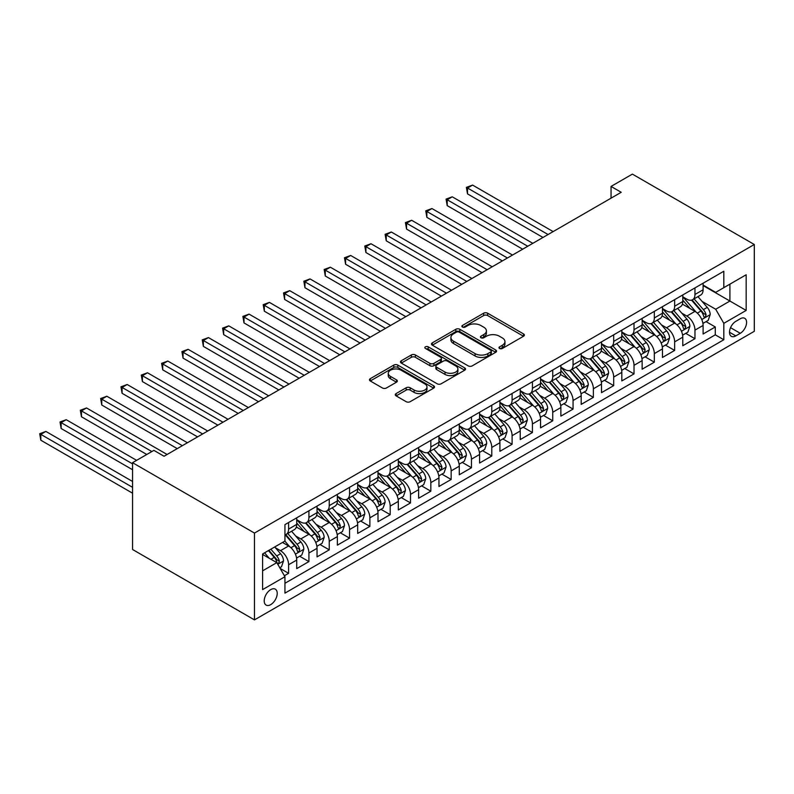<?xml version="1.0" encoding="UTF-8"?>
<svg xmlns="http://www.w3.org/2000/svg" width="794" height="794" viewBox="0 0 794 794"><rect width="100%" height="100%" fill="white"/><g stroke="black" fill="none" stroke-linecap="round" stroke-linejoin="round"><path stroke-width="1.19" d="M499.565 348.467A1.975 1.141 0 0 0 502.354 348.467L523.544 336.229A2.819 1.628 0 0 0 524.368 335.078A2.819 1.628 0 0 0 523.544 333.927L487.645 313.203A2.819 1.628 0 0 0 483.655 313.203L462.465 325.441A1.975 1.141 0 0 0 461.89 326.245A1.975 1.141 0 0 0 462.465 327.049A1.975 1.141 0 0 0 465.264 327.049L468.003 325.471A9.022 5.211 0 0 1 480.767 325.471L483.754 327.197A9.022 5.211 0 0 1 486.404 330.88A9.022 5.211 0 0 1 483.754 334.562L481.015 336.15A1.975 1.141 0 0 0 480.439 336.954A1.975 1.141 0 0 0 481.015 337.758A1.975 1.141 0 0 0 483.804 337.758L486.553 336.18A9.022 5.211 0 0 1 499.317 336.18L502.304 337.907A9.022 5.211 0 0 1 504.954 341.589A9.022 5.211 0 0 1 502.304 345.271L499.565 346.859A1.975 1.141 0 0 0 498.989 347.663A1.975 1.141 0 0 0 499.565 348.467L499.565 346.859M270.724 604.631A9.191 5.31 120 0 0 276.729 596.532A9.191 5.31 120 0 0 275.32 589.168A9.191 5.31 120 0 0 270.724 589.614A9.191 5.31 120 0 0 264.71 597.723A9.191 5.31 120 0 0 266.119 605.088A9.191 5.31 120 0 0 270.724 604.631M396.107 393.576A2.819 1.628 0 0 0 395.283 394.727A2.819 1.628 0 0 0 396.107 395.878L406.181 401.695A2.819 1.628 0 0 0 410.161 401.695L433.703 388.107A2.819 1.628 0 0 0 434.526 386.956A2.819 1.628 0 0 0 433.703 385.805L397.804 365.081A2.819 1.628 0 0 0 393.814 365.081L370.282 378.669A2.819 1.628 0 0 0 369.448 379.82A2.819 1.628 0 0 0 370.282 380.971L382.44 387.988A2.819 1.628 0 0 0 386.43 387.988L396.504 382.172A2.819 1.628 0 0 0 397.328 381.021A2.819 1.628 0 0 0 396.504 379.869L390.469 376.396A7.543 4.357 0 0 1 388.256 373.309A7.543 4.357 0 0 1 392.921 369.289A7.543 4.357 0 0 1 401.139 370.232L424.77 383.879A7.543 4.357 0 0 1 426.983 386.956A7.543 4.357 0 0 1 422.329 390.976A7.543 4.357 0 0 1 414.101 390.033L410.161 387.76A2.819 1.628 0 0 0 406.181 387.76L396.107 393.576L396.107 395.878M754.3 244.502L632.391 174.114L611.052 186.431L621.216 192.297L164.05 456.242L153.887 450.377L132.558 462.694L254.467 533.072L754.3 244.502L754.3 331.306L254.467 619.886L254.467 533.072M468.202 365.885A2.819 1.628 0 0 0 472.192 365.885L495.724 352.298A2.819 1.628 0 0 0 496.548 351.147A2.819 1.628 0 0 0 495.724 349.995L459.825 329.272A2.819 1.628 0 0 0 455.835 329.272L432.303 342.859A2.819 1.628 0 0 0 431.479 344.01A2.819 1.628 0 0 0 432.303 345.162L468.202 365.885M426.209 348.894A1.975 1.141 0 0 1 428.214 349.171L464.679 370.222L441.176 383.79A2.819 1.628 0 0 1 437.186 383.79L401.288 363.066L401.288 360.764A2.819 1.628 0 0 0 400.464 361.915A2.819 1.628 0 0 0 401.288 363.066M401.288 360.764L411.361 354.948A2.819 1.628 0 0 1 415.351 354.948L429.911 363.354A2.819 1.628 0 0 0 433.901 363.354L440.581 359.493A2.819 1.628 0 0 0 441.404 358.342A2.819 1.628 0 0 0 440.581 357.191L425.425 348.437A1.975 1.141 0 0 1 424.84 347.633A1.975 1.141 0 0 1 426.06 346.581A1.975 1.141 0 0 1 428.214 346.829L464.708 367.9A2.819 1.628 0 0 1 465.542 369.051A2.819 1.628 0 0 1 464.708 370.203L464.708 367.9M284.381 575.749L288.599 573.318L280.173 568.444M275.369 547.731L280.471 550.669A11.493 6.64 60 0 1 288.599 564.752L296.728 560.058L296.728 568.623L308.916 561.586L299.675 556.247M295.696 536L300.797 538.937A11.493 6.64 60 0 1 308.916 553.021L317.044 548.326L317.044 556.892L329.242 549.855L319.992 544.515M316.012 524.268L321.113 527.216A11.493 6.64 60 0 1 329.242 541.29L337.361 536.595L337.361 545.16L349.558 538.124L340.308 532.784M336.328 512.537L341.43 515.485A11.493 6.64 60 0 1 349.558 529.558L357.687 524.864L357.687 533.429L369.875 526.392L360.635 521.053M356.645 500.806L361.746 503.753A11.493 6.64 60 0 1 369.875 517.827L378.004 513.132L378.004 521.698L390.191 514.661L380.951 509.321M376.961 489.074L382.063 492.022A11.493 6.64 60 0 1 390.191 506.096L398.32 501.401L398.32 509.966L410.508 502.93L401.268 497.59M397.288 477.343L402.389 480.291A11.493 6.64 60 0 1 410.508 494.364L418.637 489.67L418.637 498.235L430.834 491.198L421.584 485.859M417.604 465.612L422.706 468.559A11.493 6.64 60 0 1 430.834 482.633L438.953 477.938L438.953 486.504L451.151 479.467L441.901 474.127M437.921 453.88L443.022 456.828A11.493 6.64 60 0 1 451.151 470.902L459.279 466.207L459.279 474.772L471.467 467.735L462.227 462.396M458.237 442.149L463.339 445.097A11.493 6.64 60 0 1 471.467 459.17L479.596 454.486L479.596 463.041L491.784 456.004L482.544 450.664M478.554 430.417L483.655 433.365A11.493 6.64 60 0 1 491.784 447.439L499.912 442.754L499.912 451.31L512.1 444.273L502.86 438.933M498.88 418.686L503.982 421.634A11.493 6.64 60 0 1 512.1 435.708L520.229 431.023L520.229 439.578L532.427 432.541L523.177 427.212M519.197 406.955L524.298 409.903A11.493 6.64 60 0 1 532.427 423.976L540.545 419.292L540.545 427.857L552.743 420.81L543.493 415.48M539.513 395.223L544.615 398.171A11.493 6.64 60 0 1 552.743 412.255L560.872 407.56L560.872 416.125L573.06 409.079L563.809 403.749M559.83 383.502L564.931 386.44A11.493 6.64 60 0 1 573.06 400.523L581.188 395.829L581.188 404.394L593.376 397.347L584.136 392.018M580.146 371.771L585.247 374.708A11.493 6.64 60 0 1 593.376 388.792L601.505 384.098L601.505 392.663L613.693 385.626L604.452 380.286M600.472 360.039L605.574 362.977A11.493 6.64 60 0 1 613.693 377.061L621.821 372.366L621.821 380.931L634.019 373.895L624.769 368.555M620.789 348.308L625.89 351.246A11.493 6.64 60 0 1 634.019 365.329L642.138 360.635L642.138 369.2L654.335 362.163L645.085 356.824M641.105 336.577L646.207 339.524A11.493 6.64 60 0 1 654.335 353.598L662.464 348.903L662.464 357.469L674.652 350.432L665.402 345.092M661.422 324.845L666.523 327.793A11.493 6.64 60 0 1 674.652 341.867L682.78 337.172L682.78 345.737L694.968 338.701L694.968 330.135A11.493 6.64 -120 0 0 686.84 316.062L681.738 313.114M685.728 333.361L694.968 338.701M296.728 560.058A11.493 6.64 -120 0 0 288.599 545.984L282.505 542.461M317.044 548.326A11.493 6.64 -120 0 0 308.916 534.253L296.351 526.998M337.361 536.595A11.493 6.64 -120 0 0 329.242 522.521L316.677 515.266M357.687 524.864A11.493 6.64 -120 0 0 349.558 510.79L336.993 503.535M378.004 513.132A11.493 6.64 -120 0 0 369.875 499.059L357.31 491.804M398.32 501.401A11.493 6.64 -120 0 0 390.191 487.327L377.626 480.072M418.637 489.67A11.493 6.64 -120 0 0 410.508 475.596L397.943 468.341M438.953 477.938A11.493 6.64 -120 0 0 430.834 463.865L418.269 456.61M459.279 466.207A11.493 6.64 -120 0 0 451.151 452.133L438.586 444.878M479.596 454.486A11.493 6.64 -120 0 0 471.467 440.402L458.902 433.147M499.912 442.754A11.493 6.64 -120 0 0 491.784 428.671L479.219 421.416M520.229 431.023A11.493 6.64 -120 0 0 512.1 416.939L499.535 409.684M540.545 419.292A11.493 6.64 -120 0 0 532.427 405.208L519.862 397.953M560.872 407.56A11.493 6.64 -120 0 0 552.743 393.477L540.178 386.221M581.188 395.829A11.493 6.64 -120 0 0 573.06 381.745L560.495 374.5M601.505 384.098A11.493 6.64 -120 0 0 593.376 370.024L580.811 362.769M621.821 372.366A11.493 6.64 -120 0 0 613.693 358.293L601.127 351.037M642.138 360.635A11.493 6.64 -120 0 0 634.019 346.561L621.454 339.306M662.464 348.903A11.493 6.64 -120 0 0 654.335 334.83L641.77 327.575M682.78 337.172A11.493 6.64 -120 0 0 674.652 323.098L662.087 315.843M740.276 318.751L735.81 321.342A8.913 5.141 120 0 0 729.994 329.182A8.913 5.141 120 0 0 731.353 336.328A8.913 5.141 120 0 0 735.81 335.882L740.276 333.301A8.913 5.141 120 0 0 746.102 325.451A8.913 5.141 120 0 0 744.732 318.315A8.913 5.141 120 0 0 740.276 318.751M262.596 570.846L276.818 562.638L284.947 576.712L284.947 593.138L723.82 339.753L723.82 323.327L715.692 309.253L702.055 301.383M284.947 576.712L262.596 589.614L262.596 553.954L284.947 541.051L284.947 524.626L723.82 271.25L723.82 287.666L746.171 274.764L746.171 310.424L723.82 323.327M296.728 519.703L300.797 522.045A11.493 6.64 60 0 0 306.544 522.621L314.662 517.926A11.493 6.64 -120 0 0 317.044 512.666L317.044 506.096M317.044 507.971L321.113 510.324A11.493 6.64 60 0 0 326.86 510.889L334.989 506.195A11.493 6.64 -120 0 0 337.361 500.935L337.361 494.364M337.361 496.24L341.43 498.592A11.493 6.64 60 0 0 347.177 499.158L355.305 494.464A11.493 6.64 -120 0 0 357.687 489.203L357.687 482.633M357.687 484.509L361.746 486.861A11.493 6.64 60 0 0 367.493 487.427L375.622 482.732A11.493 6.64 -120 0 0 378.004 477.472L378.004 470.902M378.004 472.777L382.063 475.13A11.493 6.64 60 0 0 387.809 475.695L395.938 471.001A11.493 6.64 -120 0 0 398.32 465.741L398.32 459.17M398.32 461.046L402.389 463.398A11.493 6.64 60 0 0 408.136 463.964L416.255 459.269A11.493 6.64 -120 0 0 418.637 454.009L418.637 447.439M418.637 449.315L422.706 451.667A11.493 6.64 60 0 0 428.452 452.233L436.581 447.538A11.493 6.64 -120 0 0 438.953 442.278L438.953 435.708M438.953 437.583L443.022 439.936A11.493 6.64 60 0 0 448.769 440.501L456.897 435.807A11.493 6.64 -120 0 0 459.279 430.547L459.279 423.976M459.279 425.862L463.339 428.204A11.493 6.64 60 0 0 469.085 428.77L477.214 424.085A11.493 6.64 -120 0 0 479.596 418.815L479.596 412.245M479.596 414.131L483.655 416.473A11.493 6.64 60 0 0 489.402 417.039L497.53 412.354A11.493 6.64 -120 0 0 499.912 407.084L499.912 400.523M499.912 402.399L503.982 404.742A11.493 6.64 60 0 0 509.728 405.307L517.847 400.623A11.493 6.64 -120 0 0 520.229 395.362L520.229 388.792M520.229 390.668L524.298 393.01A11.493 6.64 60 0 0 530.045 393.576L538.173 388.891A11.493 6.64 -120 0 0 540.545 383.631L540.545 377.061M540.545 378.937L544.615 381.279A11.493 6.64 60 0 0 550.361 381.854L558.49 377.16A11.493 6.64 -120 0 0 560.872 371.9L560.872 365.329M560.872 367.205L564.931 369.547A11.493 6.64 60 0 0 570.678 370.123L578.806 365.429A11.493 6.64 -120 0 0 581.188 360.168L581.188 353.598M581.188 355.474L585.247 357.816A11.493 6.64 60 0 0 590.994 358.392L599.123 353.697A11.493 6.64 -120 0 0 601.505 348.437L601.505 341.867M601.505 343.742L605.574 346.085A11.493 6.64 60 0 0 611.32 346.66L619.439 341.966A11.493 6.64 -120 0 0 621.821 336.706L621.821 330.135M621.821 332.011L625.89 334.353A11.493 6.64 60 0 0 631.637 334.929L639.766 330.235A11.493 6.64 -120 0 0 642.138 324.974L642.138 318.404M642.138 320.28L646.207 322.622A11.493 6.64 60 0 0 651.953 323.198L660.082 318.503A11.493 6.64 -120 0 0 662.464 313.243L662.464 306.673M662.464 308.548L666.523 310.901A11.493 6.64 60 0 0 672.27 311.466L680.398 306.772A11.493 6.64 -120 0 0 682.78 301.512L682.78 294.941M284.947 583.282L715.285 334.83L715.285 326.969L703.097 334.006L703.097 325.441A11.493 6.64 -120 0 0 694.968 311.367L682.403 304.112M682.78 296.817L686.84 299.169A11.493 6.64 -120 0 0 692.586 299.735A11.493 6.64 -120 0 0 694.968 294.475L694.968 287.904M692.586 299.735L700.715 295.04A11.493 6.64 -120 0 0 703.097 289.78L703.097 283.21M288.599 522.521L288.599 529.092A11.493 6.64 60 0 1 286.217 534.352A11.493 6.64 60 0 1 284.947 534.819M286.217 534.352L294.346 529.658A11.493 6.64 -120 0 0 296.728 524.397L296.728 517.827M308.916 510.79L308.916 517.36A11.493 6.64 60 0 1 306.544 522.621M329.242 499.059L329.242 505.629A11.493 6.64 60 0 1 326.86 510.889M349.558 487.327L349.558 493.898A11.493 6.64 60 0 1 347.177 499.158M369.875 475.596L369.875 482.166A11.493 6.64 60 0 1 367.493 487.427M390.191 463.865L390.191 470.435A11.493 6.64 60 0 1 387.809 475.695M410.508 452.133L410.508 458.704A11.493 6.64 60 0 1 408.136 463.964M430.834 440.402L430.834 446.972A11.493 6.64 60 0 1 428.452 452.233M451.151 428.671L451.151 435.241A11.493 6.64 60 0 1 448.769 440.501M471.467 416.939L471.467 423.51A11.493 6.64 60 0 1 469.085 428.77M491.784 405.208L491.784 411.778A11.493 6.64 60 0 1 489.402 417.039M512.1 393.477L512.1 400.047A11.493 6.64 60 0 1 509.728 405.307M532.427 381.745L532.427 388.316A11.493 6.64 60 0 1 530.045 393.576M552.743 370.014L552.743 376.584A11.493 6.64 60 0 1 550.361 381.854M573.06 358.293L573.06 364.853A11.493 6.64 60 0 1 570.678 370.123M593.376 346.561L593.376 353.132A11.493 6.64 60 0 1 590.994 358.392M613.693 334.83L613.693 341.4A11.493 6.64 60 0 1 611.32 346.66M634.019 323.098L634.019 329.669A11.493 6.64 60 0 1 631.637 334.929M654.335 311.367L654.335 317.937A11.493 6.64 60 0 1 651.953 323.198M674.652 299.636L674.652 306.206A11.493 6.64 60 0 1 672.27 311.466M674.652 341.867L674.652 350.432M654.335 353.598L654.335 362.163M634.019 365.329L634.019 373.895M613.693 377.061L613.693 385.626M593.376 388.792L593.376 397.347M573.06 400.523L573.06 409.079M552.743 412.255L552.743 420.81M532.427 423.976L532.427 432.541M512.1 435.708L512.1 444.273M491.784 447.439L491.784 456.004M471.467 459.17L471.467 467.735M451.151 470.902L451.151 479.467M430.834 482.633L430.834 491.198M410.508 494.364L410.508 502.93M390.191 506.096L390.191 514.661M369.875 517.827L369.875 526.392M349.558 529.558L349.558 538.124M329.242 541.29L329.242 549.855M308.916 553.021L308.916 561.586M288.599 564.752L288.599 573.318M276.818 562.638L262.596 554.43M715.692 309.253L729.914 301.045L729.914 284.153L746.171 274.764M703.097 285.562L746.171 310.424M703.097 285.086L715.692 292.361L723.82 287.666M132.558 462.694L132.558 549.498L254.467 619.886M611.052 186.431L611.052 198.163M706.045 321.63L715.285 326.969M715.285 334.83L723.82 339.753M500.349 348.745L502.304 347.623A9.022 5.211 0 0 0 504.954 343.931L504.954 341.589M486.404 330.88L486.404 333.222A9.022 5.211 0 0 1 483.754 336.914L481.809 338.036M523.504 336.259L487.645 315.555A2.819 1.628 0 0 0 483.655 315.555L463.259 327.327M495.684 352.318L459.825 331.614A2.819 1.628 0 0 0 455.835 331.614L432.343 345.182M490.742 351.95A1.975 1.141 0 0 0 491.317 351.147A1.975 1.141 0 0 0 490.742 350.343L459.23 332.15A1.975 1.141 0 0 0 456.431 332.15L453.543 333.817A9.022 5.211 0 0 0 450.903 337.5A9.022 5.211 0 0 0 453.543 341.182L475.08 353.618A9.022 5.211 0 0 0 487.844 353.618L490.742 351.95L490.742 354.293A1.975 1.141 0 0 0 491.317 353.489L491.317 351.147M450.903 337.5L450.903 339.842A9.022 5.211 0 0 0 453.543 343.534L453.543 341.182M490.742 354.293L487.844 355.97A9.022 5.211 0 0 1 475.08 355.97L453.543 343.534M401.327 363.086L411.361 357.29L411.361 354.948M441.404 358.342L441.404 360.684A2.819 1.628 0 0 1 440.581 361.836L433.901 365.697A2.819 1.628 0 0 1 429.911 365.697L415.351 357.29A2.819 1.628 0 0 0 411.361 357.29M445.017 372.068A7.543 4.357 0 0 0 453.235 373.021A7.543 4.357 0 0 0 457.9 368.992A7.543 4.357 0 0 0 455.687 365.915L447.359 361.101A2.819 1.628 0 0 0 443.37 361.101L436.69 364.962A2.819 1.628 0 0 0 435.866 366.113A2.819 1.628 0 0 0 436.69 367.265L445.017 372.068L445.017 374.421A7.543 4.357 0 0 0 453.235 375.363A7.543 4.357 0 0 0 457.9 371.344L457.9 368.992M435.866 366.113L435.866 368.456A2.819 1.628 0 0 0 436.69 369.607L436.69 367.265M445.017 374.421L436.69 369.607M426.983 386.956L426.983 389.298A7.543 4.357 0 0 1 422.329 393.328A7.543 4.357 0 0 1 414.101 392.385L410.161 390.112A2.819 1.628 0 0 0 406.181 390.112L396.146 395.898M388.256 373.309L388.256 375.661A7.543 4.357 0 0 0 390.469 378.738L390.469 376.396M396.464 382.202L390.469 378.738M433.663 388.127L397.804 367.423A2.819 1.628 0 0 0 393.814 367.423L370.312 380.991L370.282 378.669M702.928 323.426L708.179 320.399L710.203 314.533A7.612 4.397 -120 0 0 707.246 307.387L697.956 296.638M696.1 312.111L685.093 299.358A21.984 12.694 -120 0 0 682.78 296.946M690.065 308.529L683.902 301.402A18.242 10.53 -120 0 0 682.78 300.172M553.15 231.6L472.589 185.081L467.507 188.019L467.507 193.885L542.987 237.466M691.554 300.152L700.943 311.02A7.612 4.397 60 0 1 703.663 316.26L704.209 317.163L705.241 317.024L706.094 314.861A7.612 4.397 -120 0 0 703.385 309.61L694.095 298.862M692.11 299.973L702.194 311.655A3.881 2.243 60 0 1 703.176 313.173L706.094 314.861M467.507 193.885L466.386 187.374L548.068 234.528M466.386 187.374L472.589 185.081M682.612 335.157L687.862 332.13L689.887 326.265A7.612 4.397 -120 0 0 686.929 319.119L677.639 308.37M675.783 323.843L664.767 311.089A21.984 12.694 -120 0 0 662.464 308.677M669.739 320.26L663.586 313.134A18.242 10.53 -120 0 0 662.464 311.903M532.824 243.331L452.262 196.813L447.191 199.751L447.191 205.616L522.67 249.197M671.238 311.883L680.627 322.751A7.612 4.397 60 0 1 683.336 327.991L683.892 328.895L684.924 328.756L685.778 326.592A7.612 4.397 -120 0 0 683.068 321.342L673.778 310.593M671.784 311.705L681.877 323.386A3.881 2.243 60 0 1 682.86 324.905L685.778 326.592M447.191 205.616L446.069 199.105L527.752 246.259M446.069 199.105L452.262 196.813M662.285 346.889L667.536 343.862L669.57 337.996A7.612 4.397 -120 0 0 666.603 330.84L657.323 320.091M655.467 335.574L644.45 322.821A21.984 12.694 -120 0 0 642.138 320.409M649.423 331.991L643.269 324.865A18.242 10.53 -120 0 0 642.138 323.634M512.507 255.063L431.946 208.544L426.864 211.482L426.864 217.348L502.354 260.918M650.921 323.605L660.31 334.482A7.612 4.397 60 0 1 663.02 339.723L663.576 340.626L664.608 340.487L665.461 338.323A7.612 4.397 -120 0 0 662.742 333.073L653.462 322.324M651.467 323.436L661.561 335.118A3.881 2.243 60 0 1 662.533 336.626L665.461 338.323M426.864 217.348L425.753 210.837L507.426 257.99M425.753 210.837L431.946 208.544M641.969 358.62L647.219 355.593L649.254 349.727A7.612 4.397 -120 0 0 646.286 342.571L637.006 331.823M635.14 347.306L624.134 334.552A21.984 12.694 -120 0 0 621.821 332.14M629.106 343.723L622.953 336.596A18.242 10.53 -120 0 0 621.821 335.366M492.191 266.784L411.629 220.275L406.548 223.213L406.548 229.079L482.027 272.65M630.595 335.336L639.984 346.214A7.612 4.397 60 0 1 642.703 351.454L643.259 352.357L644.291 352.218L645.145 350.045A7.612 4.397 -120 0 0 642.425 344.804L633.146 334.056M631.151 335.167L641.244 346.849A3.881 2.243 60 0 1 642.217 348.358L645.145 350.045M406.548 229.079L405.436 222.568L487.109 269.722M405.436 222.568L411.629 220.275M621.652 370.351L626.903 367.324L628.937 361.459A7.612 4.397 -120 0 0 625.97 354.303L616.69 343.554M614.824 359.027L603.817 346.283A21.984 12.694 -120 0 0 601.505 343.871M608.79 355.454L602.626 348.328A18.242 10.53 -120 0 0 601.505 347.097M471.874 278.515L391.313 232.007L386.231 234.945L386.231 240.81L461.711 284.381M610.278 347.067L619.667 357.945A7.612 4.397 60 0 1 622.387 363.186L622.943 364.089L623.965 363.95L624.828 361.776A7.612 4.397 -120 0 0 622.109 356.536L612.829 345.787M610.834 346.889L620.918 358.57A3.881 2.243 60 0 1 621.901 360.089L624.828 361.776M386.231 240.81L385.11 234.299L466.793 281.453M385.11 234.299L391.313 232.007M601.336 382.083L606.586 379.056L608.611 373.19A7.612 4.397 -120 0 0 605.653 366.034L596.363 355.285M594.508 370.758L583.501 358.015A21.984 12.694 -120 0 0 581.188 355.603M588.473 367.185L582.31 360.059A18.242 10.53 -120 0 0 581.188 358.828M451.558 290.247L370.997 243.738L365.915 246.666L365.915 252.532L441.395 296.112M589.962 358.799L599.351 369.676A7.612 4.397 60 0 1 602.07 374.917L602.616 375.82L603.648 375.681L604.502 373.508A7.612 4.397 -120 0 0 601.792 368.267L592.503 357.518M590.518 358.62L600.601 370.302A3.881 2.243 60 0 1 601.584 371.82L604.502 373.508M365.915 252.532L364.793 246.021L446.476 293.185M364.793 246.021L370.997 243.738M581.019 393.814L586.27 390.787L588.294 384.921A7.612 4.397 -120 0 0 585.337 377.765L576.047 367.017M574.191 382.49L563.174 369.746A21.984 12.694 -120 0 0 560.872 367.334M568.147 378.917L561.993 371.791A18.242 10.53 -120 0 0 560.872 370.56M431.231 301.978L350.67 255.469L345.598 258.397L345.598 264.263L421.078 307.844M569.645 370.53L579.034 381.408A7.612 4.397 60 0 1 581.744 386.648L582.3 387.551L583.332 387.403L584.186 385.239A7.612 4.397 -120 0 0 581.476 379.998L572.186 369.25M570.191 370.351L580.285 382.033A3.881 2.243 60 0 1 581.268 383.552L584.186 385.239M345.598 264.263L344.477 257.752L426.16 304.916M344.477 257.752L350.67 255.469M560.693 405.545L565.943 402.518L567.978 396.653A7.612 4.397 -120 0 0 565.01 389.497L555.731 378.748M553.875 394.221L542.858 381.477A21.984 12.694 -120 0 0 540.545 379.056M547.83 390.648L541.677 383.522A18.242 10.53 -120 0 0 540.545 382.291M410.915 313.709L330.354 267.201L325.272 270.129L325.272 275.994L400.762 319.575M549.329 382.261L558.718 393.139A7.612 4.397 60 0 1 561.427 398.38L561.983 399.283L563.015 399.134L563.869 396.97A7.612 4.397 -120 0 0 561.15 391.73L551.87 380.981M549.875 382.083L559.969 393.764A3.881 2.243 60 0 1 560.941 395.283L563.869 396.97M325.272 275.994L324.16 269.484L405.833 316.647M324.16 269.484L330.354 267.201M540.377 417.277L545.627 414.24L547.661 408.374A7.612 4.397 -120 0 0 544.694 401.228L535.414 390.479M533.548 405.952L522.541 393.209A21.984 12.694 -120 0 0 520.229 390.787M527.514 402.379L521.36 395.243A18.242 10.53 -120 0 0 520.229 394.023M390.598 325.441L310.037 278.932L304.956 281.86L304.956 287.726L380.435 331.306M529.003 393.993L538.392 404.861A7.612 4.397 60 0 1 541.111 410.111L541.667 411.014L542.699 410.865L543.553 408.702A7.612 4.397 -120 0 0 540.833 403.461L531.553 392.712M529.558 393.814L539.652 405.496A3.881 2.243 60 0 1 540.625 407.014L543.553 408.702M304.956 287.726L303.844 281.215L385.517 328.379M303.844 281.215L310.037 278.932M520.06 429.008L525.31 425.971L527.345 420.105A7.612 4.397 -120 0 0 524.377 412.959L515.098 402.211M513.232 417.684L502.225 404.94A21.984 12.694 -120 0 0 499.912 402.518M507.197 414.111L501.034 406.975A18.242 10.53 -120 0 0 499.912 405.754M370.282 337.172L289.721 290.664L284.639 293.591L284.639 299.457L360.119 343.038M508.686 405.724L518.075 416.592A7.612 4.397 60 0 1 520.795 421.842L521.35 422.745L522.373 422.597L523.236 420.433A7.612 4.397 -120 0 0 520.517 415.193L511.237 404.444M509.242 405.545L519.326 417.227A3.881 2.243 60 0 1 520.308 418.746L523.236 420.433M284.639 299.457L283.518 292.946L365.2 340.11M283.518 292.946L289.721 290.664M499.744 440.739L504.994 437.702L507.019 431.837A7.612 4.397 -120 0 0 504.061 424.691L494.771 413.942M492.915 429.415L481.908 416.671A21.984 12.694 -120 0 0 479.596 414.25M486.881 425.842L480.717 418.706A18.242 10.53 -120 0 0 479.596 417.485M349.965 348.903L269.404 302.395L264.323 305.323L264.323 311.188L339.802 354.769M488.37 417.455L497.759 428.323A7.612 4.397 60 0 1 500.478 433.574L501.024 434.477L502.056 434.328L502.91 432.164A7.612 4.397 -120 0 0 500.2 426.924L490.91 416.175M488.925 417.277L499.009 428.959A3.881 2.243 60 0 1 499.992 430.477L502.91 432.164M264.323 311.188L263.201 304.678L344.884 351.841M263.201 304.678L269.404 302.395M479.427 452.471L484.677 449.434L486.702 443.568A7.612 4.397 -120 0 0 483.745 436.422L474.455 425.673M472.599 441.146L461.582 428.403A21.984 12.694 -120 0 0 459.279 425.981M466.554 437.573L460.401 430.437A18.242 10.53 -120 0 0 459.279 429.217M329.639 360.635L249.078 314.126L244.006 317.054L244.006 322.92L319.486 366.5M468.053 429.187L477.442 440.055A7.612 4.397 60 0 1 480.152 445.305L480.707 446.208L481.74 446.059L482.593 443.896A7.612 4.397 -120 0 0 479.884 438.645L470.594 427.906M468.599 429.008L478.693 440.69A3.881 2.243 60 0 1 479.675 442.208L482.593 443.896M244.006 322.92L242.885 316.409L324.567 363.563M242.885 316.409L249.078 314.126M459.101 464.202L464.351 461.165L466.386 455.299A7.612 4.397 -120 0 0 463.418 448.153L454.138 437.405M452.282 452.878L441.266 440.134A21.984 12.694 -120 0 0 438.953 437.712M446.238 449.305L440.084 442.169A18.242 10.53 -120 0 0 438.953 440.948M309.323 372.366L228.761 325.858L223.68 328.785L223.68 334.651L299.169 378.232M447.737 440.918L457.126 451.786A7.612 4.397 60 0 1 459.835 457.036L460.391 457.94L461.423 457.791L462.277 455.627A7.612 4.397 -120 0 0 459.557 450.377L450.277 439.628M448.282 440.739L458.376 452.421A3.881 2.243 60 0 1 459.349 453.94L462.277 455.627M223.68 334.651L222.568 328.14L304.241 375.294M222.568 328.14L228.761 325.858M438.784 475.934L444.035 472.896L446.069 467.031A7.612 4.397 -120 0 0 443.102 459.885L433.822 449.136M431.956 464.609L420.949 451.865A21.984 12.694 -120 0 0 418.637 449.444M425.921 461.036L419.768 453.9A18.242 10.53 -120 0 0 418.637 452.679M289.006 384.098L208.445 337.589L203.363 340.517L203.363 346.382L278.843 389.963M427.41 452.649L436.809 463.517A7.612 4.397 60 0 1 439.519 468.768L440.075 469.671L441.107 469.522L441.96 467.358A7.612 4.397 -120 0 0 439.241 462.108L429.961 451.359M427.966 452.471L438.06 464.153A3.881 2.243 60 0 1 439.032 465.671L441.96 467.358M203.363 346.382L202.252 339.872L283.924 387.025M202.252 339.872L208.445 337.589M418.468 487.665L423.718 484.628L425.753 478.762A7.612 4.397 -120 0 0 422.785 471.616L413.505 460.867M411.639 476.34L400.633 463.597A21.984 12.694 -120 0 0 398.32 461.175M405.605 472.758L399.442 465.631A18.242 10.53 -120 0 0 398.32 464.411M268.69 395.829L188.128 349.31L183.047 352.248L183.047 358.114L258.526 401.695M407.094 464.381L416.483 475.249A7.612 4.397 60 0 1 419.202 480.499L419.758 481.402L420.78 481.253L421.644 479.09A7.612 4.397 -120 0 0 418.924 473.839L409.644 463.091M407.65 464.202L417.733 475.884A3.881 2.243 60 0 1 418.716 477.402L421.644 479.09M183.047 358.114L181.925 351.603L263.608 398.757M181.925 351.603L188.128 349.31M398.151 499.386L403.402 496.359L405.426 490.494A7.612 4.397 -120 0 0 402.469 483.348L393.179 472.599M391.323 488.072L380.316 475.318A21.984 12.694 -120 0 0 378.004 472.906M385.288 484.489L379.125 477.363A18.242 10.53 -120 0 0 378.004 476.142M248.373 407.56L167.812 361.042L162.73 363.98L162.73 369.845L238.21 413.426M386.777 476.112L396.166 486.98A7.612 4.397 60 0 1 398.886 492.23L399.432 493.134L400.464 492.985L401.317 490.821A7.612 4.397 -120 0 0 398.608 485.571L389.318 474.822M387.333 475.934L397.417 487.615A3.881 2.243 60 0 1 398.399 489.134L401.317 490.821M162.73 369.845L161.609 363.334L243.292 410.488M161.609 363.334L167.812 361.042M377.835 511.118L383.085 508.091L385.11 502.225A7.612 4.397 -120 0 0 382.152 495.079L372.862 484.33M371.006 499.803L359.99 487.05A21.984 12.694 -120 0 0 357.687 484.638M364.962 496.22L358.809 489.094A18.242 10.53 -120 0 0 357.687 487.863M228.047 419.292L147.486 372.773L142.414 375.711L142.414 381.577L217.893 425.157M366.461 487.844L375.85 498.711A7.612 4.397 60 0 1 378.559 503.962L379.115 504.855L380.147 504.716L381.001 502.552A7.612 4.397 -120 0 0 378.291 497.302L369.002 486.553M367.007 487.665L377.1 499.347A3.881 2.243 60 0 1 378.083 500.865L381.001 502.552M142.414 381.577L141.292 375.066L222.975 422.219M141.292 375.066L147.486 372.773M357.508 522.849L362.759 519.822L364.793 513.956A7.612 4.397 -120 0 0 361.826 506.81L352.546 496.061M350.69 511.534L339.673 498.781A21.984 12.694 -120 0 0 337.361 496.369M344.646 507.952L338.492 500.825A18.242 10.53 -120 0 0 337.361 499.595M207.73 431.023L127.169 384.504L122.087 387.442L122.087 393.308L197.577 436.889M346.144 499.575L355.533 510.443A7.612 4.397 60 0 1 358.243 515.683L358.799 516.586L359.831 516.447L360.684 514.284A7.612 4.397 -120 0 0 357.965 509.033L348.685 498.285M346.69 499.396L356.784 511.078A3.881 2.243 60 0 1 357.757 512.596L360.684 514.284M122.087 393.308L120.976 386.797L202.649 433.951M120.976 386.797L127.169 384.504M337.192 534.58L342.442 531.553L344.477 525.688A7.612 4.397 -120 0 0 341.509 518.532L332.229 507.793M330.364 523.266L319.357 510.512A21.984 12.694 -120 0 0 317.044 508.1M324.329 519.683L318.176 512.557A18.242 10.53 -120 0 0 317.044 511.326M187.414 442.754L106.853 396.236L101.771 399.174L101.771 405.039L177.251 448.62M325.818 511.306L335.217 522.174A7.612 4.397 60 0 1 337.926 527.414L338.482 528.318L339.514 528.179L340.368 526.015A7.612 4.397 -120 0 0 337.649 520.765L328.369 510.016M326.374 511.128L336.467 522.809A3.881 2.243 60 0 1 337.44 524.318L340.368 526.015M101.771 405.039L100.659 398.528L182.332 445.682M100.659 398.528L106.853 396.236M316.875 546.312L322.126 543.285L324.16 537.419A7.612 4.397 -120 0 0 321.193 530.263L311.913 519.514M310.047 534.997L299.04 522.244A21.984 12.694 -120 0 0 296.728 519.832M304.013 531.414L297.849 524.288A18.242 10.53 -120 0 0 296.728 523.057M167.097 454.476L86.536 407.967L81.454 410.905L81.454 416.771L146.781 454.476M305.501 523.028L314.89 533.905A7.612 4.397 60 0 1 317.61 539.146L318.166 540.049L319.188 539.91L320.051 537.746A7.612 4.397 -120 0 0 317.332 532.496L308.052 521.747M306.057 522.859L316.141 534.541A3.881 2.243 60 0 1 317.124 536.049L320.051 537.746M81.454 416.771L80.333 410.26L151.853 451.548M80.333 410.26L86.536 407.967M296.559 558.043L301.809 555.016L303.834 549.15A7.612 4.397 -120 0 0 300.876 541.994L291.587 531.246M289.731 546.729L284.867 541.101M283.696 543.146L282.902 542.233M136.618 460.341L66.22 419.698L61.138 422.636L61.138 428.502L132.558 469.73M285.185 534.759L294.574 545.637A7.612 4.397 60 0 1 297.293 550.877L297.839 551.78L298.872 551.641L299.725 549.468A7.612 4.397 -120 0 0 297.016 544.227L287.726 533.479M285.741 534.58L295.825 546.262A3.881 2.243 60 0 1 296.807 547.781L299.725 549.468M61.138 428.502L60.016 421.991L132.558 463.865M60.016 421.991L66.22 419.698M279.766 567.74L281.493 566.747L283.518 560.882A7.612 4.397 -120 0 0 280.56 553.726L274.714 546.957M269.255 558.271L264.551 552.822M263.37 554.877L262.596 553.974M132.558 481.462L45.893 431.43L40.822 434.368L40.822 440.223L132.558 493.193M268.412 550.599L274.258 557.368A7.612 4.397 60 0 1 276.967 562.609L277.523 563.512L278.555 563.373L279.409 561.199A7.612 4.397 -120 0 0 276.699 555.959L270.853 549.19M268.878 550.321L275.508 557.993A3.881 2.243 60 0 1 276.491 559.512L279.409 561.199M40.822 440.223L39.7 433.723L132.558 487.327M39.7 433.723L45.893 431.43M280.471 550.669L288.599 545.984M300.797 538.937L308.916 534.253M321.113 527.216L329.242 522.521M341.43 515.485L349.558 510.79M361.746 503.753L369.875 499.059M382.063 492.022L390.191 487.327M402.389 480.291L410.508 475.596M422.706 468.559L430.834 463.865M443.022 456.828L451.151 452.133M463.339 445.097L471.467 440.402M483.655 433.365L491.784 428.671M503.982 421.634L512.1 416.939M524.298 409.903L532.427 405.208M544.615 398.171L552.743 393.477M564.931 386.44L573.06 381.745M585.247 374.708L593.376 370.024M605.574 362.977L613.693 358.293M625.89 351.246L634.019 346.561M646.207 339.524L654.335 334.83M666.523 327.793L674.652 323.098M686.84 316.062L694.968 311.367M694.968 294.475L703.097 289.78M288.599 529.092L296.728 524.397M308.916 517.36L317.044 512.666M329.242 505.629L337.361 500.935M349.558 493.898L357.687 489.203M369.875 482.166L378.004 477.472M390.191 470.435L398.32 465.741M410.508 458.704L418.637 454.009M430.834 446.972L438.953 442.278M451.151 435.241L459.279 430.547M471.467 423.51L479.596 418.815M491.784 411.778L499.912 407.084M512.1 400.047L520.229 395.362M532.427 388.316L540.545 383.631M552.743 376.584L560.872 371.9M573.06 364.853L581.188 360.168M593.376 353.132L601.505 348.437M613.693 341.4L621.821 336.706M634.019 329.669L642.138 324.974M654.335 317.937L662.464 313.243M674.652 306.206L682.78 301.512M694.968 330.135L703.097 325.441M730.54 327.674L740.276 333.301M729.507 332.249L735.81 335.882M502.304 347.623L502.304 345.271M481.015 337.758L481.015 336.15M483.754 336.914L483.754 334.562M462.465 327.049L462.465 325.441M483.655 315.555L483.655 313.203M487.645 315.555L487.645 313.203M523.544 336.229L523.544 333.927M432.303 345.162L432.303 342.859M455.835 331.614L455.835 329.272M459.825 331.614L459.825 329.272M495.724 352.298L495.724 349.995M475.08 355.97L475.08 353.618M487.844 355.97L487.844 353.618M415.351 357.29L415.351 354.948M429.911 365.697L429.911 363.354M433.901 365.697L433.901 363.354M440.581 361.836L440.581 359.493M428.214 349.171L428.214 346.829M406.181 390.112L406.181 387.76M410.161 390.112L410.161 387.76M414.101 392.385L414.101 390.033M396.504 382.172L396.504 379.869M393.814 367.423L393.814 365.081M397.804 367.423L397.804 365.081M433.703 388.107L433.703 385.805M701.767 319.525L710.154 314.682M685.093 299.358L686.135 298.762M703.385 309.61L707.246 307.387M697.311 313.114L700.943 311.02M681.451 331.257L689.837 326.413M664.767 311.089L665.819 310.484M683.068 321.342L686.929 319.119M676.994 324.845L680.627 322.751M661.124 342.988L669.521 338.145M644.45 322.821L645.502 322.215M662.742 333.073L666.603 330.84M656.678 336.577L660.31 334.482M640.808 354.719L649.204 349.876M624.134 334.552L625.176 333.946M642.425 344.804L646.286 342.571M636.361 348.308L639.984 346.214M620.491 366.451L628.888 361.607M603.817 346.283L604.859 345.678M622.109 356.536L625.97 354.303M616.035 360.039L619.667 357.945M600.175 378.182L608.561 373.329M583.501 358.015L584.543 357.409M601.792 368.267L605.653 366.034M595.718 371.771L599.351 369.676M579.858 389.914L588.245 385.06M563.174 369.746L564.226 369.141M581.476 379.998L585.337 377.765M575.402 383.502L579.034 381.408M559.532 401.645L567.928 396.792M542.858 381.477L543.91 380.872M561.15 391.73L565.01 389.497M555.085 395.233L558.718 393.139M539.215 413.366L547.612 408.523M522.541 393.209L523.593 392.603M540.833 403.461L544.694 401.228M534.769 406.965L538.392 404.861M518.899 425.098L527.295 420.254M502.225 404.94L503.267 404.335M520.517 415.193L524.377 412.959M514.443 418.696L518.075 416.592M498.582 436.829L506.969 431.986M481.908 416.671L482.951 416.066M500.2 426.924L504.061 424.691M494.126 430.427L497.759 428.323M478.266 448.56L486.653 443.717M461.582 428.403L462.634 427.797M479.884 438.645L483.745 436.422M473.81 442.159L477.442 440.055M457.94 460.292L466.336 455.448M441.266 440.134L442.318 439.529M459.557 450.377L463.418 448.153M453.493 453.89L457.126 451.786M437.623 472.023L446.02 467.18M420.949 451.865L422.001 451.26M439.241 462.108L443.102 459.885M433.177 465.612L436.809 463.517M417.307 483.754L425.703 478.911M400.633 463.597L401.675 462.991M418.924 473.839L422.785 471.616M412.85 477.343L416.483 475.249M396.99 495.486L405.377 490.642M380.316 475.318L381.358 474.723M398.608 485.571L402.469 483.348M392.534 489.074L396.166 486.98M376.674 507.217L385.06 502.374M359.99 487.05L361.042 486.454M378.291 497.302L382.152 495.079M372.217 500.806L375.85 498.711M356.347 518.948L364.744 514.105M339.673 498.781L340.725 498.175M357.965 509.033L361.826 506.81M351.901 512.537L355.533 510.443M336.031 530.68L344.427 525.836M319.357 510.512L320.409 509.907M337.649 520.765L341.509 518.532M331.584 524.268L335.217 522.174M315.714 542.411L324.111 537.568M299.04 522.244L300.082 521.638M317.332 532.496L321.193 530.263M311.258 536L314.89 533.905M295.398 554.143L303.784 549.299M297.016 544.227L300.876 541.994M290.941 547.731L294.574 545.637M277.781 564.306L283.468 561.021M276.699 555.959L280.56 553.726M270.972 559.264L274.258 557.368"/></g></svg>

